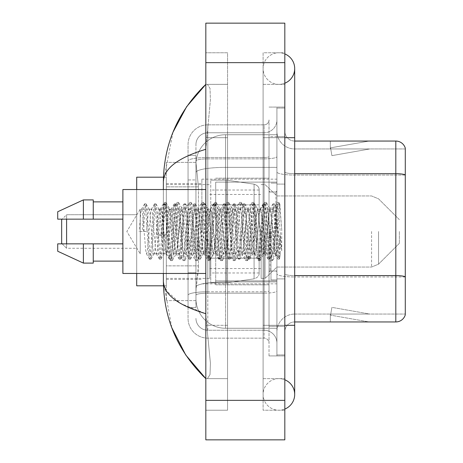 <?xml version="1.0" encoding="UTF-8"?>
<svg xmlns="http://www.w3.org/2000/svg" width="463" height="463" viewBox="0 0 463 463"><rect width="100%" height="100%" fill="white"/><g stroke="black" fill="none" stroke-linecap="round" stroke-linejoin="round"><path stroke-width="0.35" stroke-dasharray="2.31 1.74" d="M276.92 231.5L276.92 179.164L276.92 231.5M201.88 231.5L201.88 179.164L201.88 231.5M198.424 265.855L198.233 271L196.075 288.773L198.424 265.855L198.424 186.861L198.424 265.855L166.327 265.855L166.327 300.62L166.327 186.861L166.327 265.855L198.424 265.855M196.075 288.773L195.953 298.647A29.62 29.62 0 0 0 225.574 328.267L276.92 328.267L276.92 134.733L276.92 328.267L225.574 328.267L276.92 328.267L225.574 328.267L225.574 281.915A29.62 5.145 180 0 0 196.306 286.261A29.62 5.145 180 0 1 225.574 281.915L276.92 281.915L276.92 167.369L276.92 281.915L225.574 281.915L225.574 167.369L276.92 167.369L276.92 134.733L276.92 167.369L225.574 167.369L225.574 134.733L276.92 134.733L225.574 134.733A29.62 29.62 0 0 0 195.994 162.785L198.424 186.861L195.994 162.785A29.62 29.62 0 0 1 225.574 134.733L276.92 134.733L225.574 134.733A29.62 29.62 0 0 0 195.953 164.353L195.953 172.514L195.953 164.353A29.62 29.62 0 0 1 225.574 134.733L225.574 328.267A29.62 29.62 0 0 1 195.953 298.647L196.075 288.773M274.947 231.5L274.947 248.365L273.222 231.5L270.085 209.178L273.222 209.178L274.264 212.17L274.964 217.35L274.947 231.5L276.637 207.655L279.64 258.516L280.294 253.354L280.294 235.412C278.662 248.504 276.886 254.644 274.947 253.822L274.947 231.5L273.303 250.83L272.481 253.822L271.654 250.83L268.366 212.17L267.539 209.178L266.717 212.17L263.43 250.83L262.81 253.643L261.78 250.83L258.493 212.17L257.665 209.178L256.843 212.17L253.55 250.83L252.729 253.822L251.907 250.83L248.614 212.17L247.792 209.178L246.97 212.17L243.677 250.83L242.855 253.822L242.033 250.83L238.74 212.17L237.918 209.178L237.097 212.17L233.803 250.83L232.982 253.822L232.16 250.83L228.867 212.17L228.045 209.178L227.223 212.17L223.93 250.83L223.108 253.822L222.286 250.83L218.993 212.17L218.171 209.178L217.35 212.17L215.7 231.5L215.7 280.873L215.7 182.127L215.7 231.5L215.7 182.127L215.7 231.5L214.056 250.83L213.235 253.822L212.407 250.83L209.12 212.17L208.298 209.178L207.47 212.17L204.183 250.83L203.564 253.643L202.534 250.83L199.246 212.17L198.419 209.178L197.597 212.17L194.304 250.83L193.482 253.822L192.66 250.83L189.367 212.17L188.545 209.178L187.723 212.17L184.43 250.83L183.608 253.822L182.787 250.83L179.494 212.17L178.672 209.178L177.85 212.17L174.557 250.83L173.735 253.822L172.913 250.83L169.62 212.17L169.007 209.357L167.976 212.17L166.327 231.5L166.327 183.608L166.327 279.392L166.327 231.5L166.327 279.392L166.327 231.5L166.327 279.392L166.327 231.5L164.683 250.83L163.861 253.822L163.04 250.83L159.747 212.17L159.127 209.357L158.103 212.17L154.81 250.83L154.191 253.643L153.16 250.83L149.873 212.17L149.254 209.357L148.224 212.17L146.58 231.5L140.243 231.5L140.243 209.178L140.243 253.822L140.243 231.5L139.172 231.5L146.58 231.5M195.953 298.647L196.017 300.62L195.953 298.647A29.62 29.62 0 0 0 225.574 328.267A29.62 29.62 0 0 1 195.953 298.647L195.953 160.927L195.953 298.647A29.62 29.62 0 0 0 225.574 328.267A29.62 29.62 0 0 1 195.953 298.647M196.017 300.62L166.327 300.62L196.017 300.62M196.017 162.38L166.327 162.38L166.327 186.861L166.327 162.38L196.017 162.38M278.9 378.63A15.8 15.8 0 0 0 263.1 394.43A15.8 15.8 0 0 0 284.82 409.072A15.8 15.8 0 0 1 278.9 410.23A15.8 15.8 0 0 0 284.82 409.072A15.8 15.8 0 0 1 263.1 394.43A15.8 15.8 0 0 1 284.82 379.782A15.8 15.8 0 0 0 278.9 378.63A15.8 15.8 0 0 1 294.694 394.43A15.8 15.8 0 0 0 278.9 378.63M278.9 84.37A15.8 15.8 0 0 1 263.1 68.57A15.8 15.8 0 0 1 284.82 53.928A15.8 15.8 0 0 0 278.9 52.77A15.8 15.8 0 0 1 284.82 53.928A15.8 15.8 0 0 0 263.1 68.57A15.8 15.8 0 0 0 284.82 83.218A15.8 15.8 0 0 1 278.9 84.37A15.8 15.8 0 0 0 294.694 68.57A15.8 15.8 0 0 1 278.9 84.37M284.82 325.31L263.1 325.31L284.82 325.31L276.92 325.31L276.92 354.93L276.92 108.07L276.92 325.31L284.82 325.31L263.1 325.31L263.1 137.69L263.1 410.23L284.82 410.23L284.82 108.07L284.82 410.23L263.1 410.23L263.1 52.77L284.82 52.77L284.82 325.31L284.82 52.77L263.1 52.77L263.1 378.63L263.1 325.31L294.694 325.31L278.9 325.31L294.694 325.31L294.694 394.43M284.82 137.69L263.1 137.69L294.694 137.69L263.1 137.69L278.9 137.69L263.1 137.69L263.1 84.37L263.1 137.69L294.694 137.69L294.694 325.31M172.983 132.221L163.364 181.93L163.364 281.07L171.785 327.694M163.364 189.535L163.364 273.465M205.827 23.15L284.82 23.15L284.82 439.85L205.827 439.85L205.827 23.15M205.827 137.69L205.827 325.31L205.827 52.77L205.827 137.69L227.553 137.69L227.553 410.23L205.827 410.23L205.827 325.31L205.827 410.23L227.553 410.23L227.553 52.77L205.827 52.77L227.553 52.77L227.553 325.31L227.553 137.69L205.827 137.69M276.92 354.93L284.82 354.93L276.92 354.93M276.92 108.07L284.82 108.07L276.92 108.07M263.1 378.63L284.82 378.63L263.1 378.63M263.1 84.37L284.82 84.37L263.1 84.37M227.553 378.63L227.553 325.31L227.553 378.63L205.827 378.63L207.407 378.63L210.023 374.602L210.405 363.021L206.718 325.31L210.405 362.998L210.028 374.584L207.407 378.63L227.553 378.63M163.364 181.93C163.682 168.636 177.838 157.756 205.827 149.294L210.405 100.002L210.028 88.416L207.407 84.37L205.827 84.37L207.407 84.37L210.023 88.398L210.405 99.979L205.827 149.294L205.827 313.706L206.718 325.31L205.827 313.706L180.582 303.514L166.327 290.747M227.553 84.37L207.407 84.37L227.553 84.37M205.827 149.294L205.827 313.706M164.07 285.81L163.364 281.07M195.953 307.53L188.053 307.53L188.053 272.765L188.053 307.53L195.953 307.53L195.953 272.765L195.953 307.53M195.953 144.606A11.847 11.847 0 0 1 207.8 132.754A11.847 11.847 0 0 0 195.953 144.606L195.953 160.927L195.953 144.606A11.847 11.847 0 0 1 207.8 132.754L207.8 330.246A11.847 11.847 0 0 1 195.953 318.394A11.847 11.847 0 0 0 207.8 330.246L264.084 330.246L264.084 298.647L264.084 338.146L264.084 291.788L264.084 330.246L207.8 330.246L207.8 293.16L264.084 293.16L264.084 298.647L264.084 293.16A12.837 2.228 0 0 0 276.92 290.932L276.92 156.639L276.92 290.932A12.837 2.228 0 0 1 264.084 293.16L264.084 158.867L264.084 293.16L207.8 293.16L207.8 132.754L264.084 132.754A12.837 12.837 0 0 0 276.92 119.917L276.92 156.639L276.92 119.917A12.837 12.837 0 0 1 264.084 132.754L264.084 158.867L264.084 132.754A12.837 12.837 0 0 0 276.92 119.917M188.053 298.647L188.053 318.394L188.053 298.647M207.8 338.146A19.747 19.747 0 0 1 188.053 318.394A19.747 19.747 0 0 0 207.8 338.146L264.084 338.146A4.937 4.937 0 0 1 269.02 343.083L269.02 119.917L269.02 343.083A4.937 4.937 0 0 0 264.084 338.146L207.8 338.146M269.02 231.5L269.02 284.82L269.02 231.5M269.02 136.707L269.02 326.293L269.02 136.707L276.92 136.707L276.92 107.08L276.92 355.92L276.92 107.08L276.92 136.707L269.02 136.707M269.02 355.92L269.02 326.293L269.02 355.92L276.92 355.92L269.02 355.92M269.02 107.08L276.92 107.08L269.02 107.08M188.053 144.606A19.747 19.747 0 0 1 207.8 124.854L207.8 291.788L207.8 124.854A19.747 19.747 0 0 0 188.053 144.606L188.053 295.215L188.053 144.606A19.747 19.747 0 0 1 207.8 124.854L264.084 124.854A4.937 4.937 0 0 0 269.02 119.917A4.937 4.937 0 0 1 264.084 124.854L264.084 291.788L264.084 124.854A4.937 4.937 0 0 0 269.02 119.917M207.8 124.854L264.084 124.854M188.053 179.945L188.053 272.765L188.053 155.47L188.053 179.945L195.953 179.945L195.953 272.765L195.953 155.47L195.953 179.945L188.053 179.945M207.8 132.754L264.084 132.754M276.92 343.083A12.837 12.837 0 0 0 264.084 330.246A12.837 12.837 0 0 1 276.92 343.083A12.837 12.837 0 0 0 264.084 330.246M195.953 155.47L188.053 155.47L195.953 155.47M284.82 231.5L284.82 184.1L284.82 231.5M271 231.5L271 279.884L271 231.5M276.92 282.453L276.92 171.976L276.92 282.453M294.694 148.947L405.287 148.947L405.287 282.453L405.287 148.16A9.873 9.873 0 0 0 395.813 141.053L395.813 321.947A9.873 9.873 0 0 0 405.287 314.84L405.287 282.453L405.287 314.053L294.694 314.053L294.694 282.453L294.694 321.947L294.694 275.595L294.694 314.053L405.287 314.053L405.287 148.947L294.694 148.947A17.773 17.773 0 0 1 276.92 131.174L276.92 171.976L276.92 131.174A17.773 17.773 0 0 0 294.694 148.947L294.694 276.967A17.773 3.085 0 0 1 276.92 273.876A17.773 3.085 0 0 0 294.694 276.967L294.694 148.947A17.773 17.773 0 0 1 276.92 131.174M294.694 321.947A9.873 9.873 0 0 0 284.82 331.826L284.82 273.876L284.82 331.826A9.873 9.873 0 0 1 294.694 321.947L395.813 321.947M368.467 321.831A7.9 7.9 0 0 0 369.839 321.947L330.339 321.947L369.839 321.947A7.9 7.9 0 0 1 368.467 321.831A7.9 7.9 0 0 0 369.839 321.947A7.9 7.9 0 0 1 368.467 321.831A7.9 7.9 0 0 0 369.839 321.947A7.9 7.9 0 0 1 368.467 321.831A7.9 7.9 0 0 0 369.839 321.947A7.9 7.9 0 0 1 368.467 321.831A7.9 7.9 0 0 0 369.839 321.947A7.9 7.9 0 0 1 368.467 321.831L330.541 315.141L368.467 321.831M330.339 314.053L330.339 321.947L330.339 314.053L330.732 314.053L330.541 315.141L330.732 314.053L330.339 314.053L330.339 321.947L330.339 314.053L330.732 314.053L330.541 315.141L330.732 314.053L330.339 314.053L330.339 321.947L330.339 314.053L330.732 314.053L330.541 315.141L330.732 314.053L330.339 314.053L330.339 321.947L330.339 314.053L330.732 314.053L330.541 315.141L330.732 314.053L330.339 314.053L330.339 321.947L330.339 314.053L330.732 314.053L330.541 315.141L330.732 314.053L330.339 314.053M284.82 273.876L284.82 131.174L284.82 273.876A9.873 1.713 0 0 0 294.694 275.595L294.694 173.689L294.694 275.595A9.873 1.713 -0 0 1 284.82 273.876M284.82 326.293L284.82 107.08L284.82 326.293L269.02 326.293L284.82 326.293M284.82 355.92L276.92 355.92L284.82 355.92M284.82 107.08L276.92 107.08L284.82 107.08M405.287 148.16A9.873 9.873 0 0 0 395.813 141.053L294.694 141.053A9.873 9.873 0 0 1 284.82 131.174A9.873 9.873 0 0 0 294.694 141.053L294.694 173.689L294.694 141.053A9.873 9.873 0 0 1 284.82 131.174M369.839 141.053L330.339 141.053L369.839 141.053A7.9 7.9 0 0 0 368.467 141.169A7.9 7.9 0 0 1 369.839 141.053A7.9 7.9 0 0 0 368.467 141.169A7.9 7.9 0 0 1 369.839 141.053A7.9 7.9 0 0 0 368.467 141.169A7.9 7.9 0 0 1 369.839 141.053A7.9 7.9 0 0 0 368.467 141.169A7.9 7.9 0 0 1 369.839 141.053A7.9 7.9 0 0 0 368.467 141.169A7.9 7.9 0 0 1 369.839 141.053M369.839 314.053L330.732 314.053L369.839 314.053L330.732 314.053L369.839 314.053L330.732 314.053L369.839 314.053L330.732 314.053L369.839 314.053L330.732 314.053L369.839 314.053L331.913 307.363L330.732 314.053L331.913 307.363L330.732 314.053L331.913 307.363L330.732 314.053L331.913 307.363L330.732 314.053L331.913 307.363L330.732 314.053L331.913 307.363L369.839 314.053M330.732 148.947L330.339 148.947L330.732 148.947L330.339 148.947L330.732 148.947L330.339 148.947L330.732 148.947L330.339 148.947L330.732 148.947L330.339 148.947L330.732 148.947L330.541 147.859L368.467 141.169L330.541 147.859L330.732 148.947L330.541 147.859L368.467 141.169L330.541 147.859L330.732 148.947L330.541 147.859L368.467 141.169L330.541 147.859L330.732 148.947L330.541 147.859L368.467 141.169L330.541 147.859L330.732 148.947L330.541 147.859L368.467 141.169L330.541 147.859L330.732 148.947L369.839 148.947L330.732 148.947L369.839 148.947L330.732 148.947L369.839 148.947L330.732 148.947L369.839 148.947L330.732 148.947L369.839 148.947L330.732 148.947L331.913 155.637L330.732 148.947M276.92 331.826A17.773 17.773 0 0 1 294.694 314.053A17.773 17.773 0 0 0 276.92 331.826A17.773 17.773 0 0 1 294.694 314.053M330.339 141.053L330.339 148.947L330.339 141.053M369.839 148.947L331.913 155.637L369.839 148.947M272.481 253.822L274.947 253.822C274.125 252.503 273.303 245.06 272.481 231.5L270.832 212.17L270.01 209.178L269.188 212.17L265.895 250.83L265.073 253.822L264.251 250.83L260.958 212.17L260.137 209.178L259.315 212.17L256.022 250.83L255.2 253.822L254.378 250.83L251.085 212.17L250.263 209.178L249.441 212.17L246.148 250.83L245.326 253.822L244.499 250.83L241.211 212.17L240.39 209.178L239.562 212.17L236.275 250.83L235.447 253.822L234.625 250.83L231.338 212.17L230.51 209.178L229.689 212.17L226.395 250.83L225.574 253.822L224.752 250.83L221.459 212.17L220.637 209.178L219.815 212.17L216.522 250.83L215.7 253.822L214.878 250.83L211.585 212.17L210.763 209.178L209.942 212.17L206.648 250.83L205.827 253.822L205.005 250.83L201.712 212.17L200.89 209.178L200.068 212.17L196.775 250.83L195.953 253.822L195.131 250.83L191.838 212.17L191.016 209.178L190.195 212.17L186.902 250.83L186.08 253.822L185.252 250.83L181.965 212.17L181.143 209.178L180.315 212.17L177.028 250.83L176.2 253.822L175.379 250.83L172.091 212.17L171.264 209.178L170.442 212.17L167.155 250.83L166.327 253.822L165.505 250.83L162.212 212.17L161.39 209.178L160.568 212.17L157.275 250.83L156.453 253.822L155.632 250.83L152.339 212.17L151.517 209.178L150.695 212.17L147.402 250.83L146.58 253.822L145.758 250.83L142.465 212.17L141.643 209.178L140.821 212.17L139.172 231.5M274.947 253.822L277.864 259.025L277.21 255.46L273.917 207.54L273.095 203.836L272.273 207.54L268.98 255.46L268.158 259.164L267.336 255.46L264.043 207.54L263.221 203.836L262.399 207.54L259.106 255.46L258.285 259.164L257.463 255.46L254.17 207.54L253.348 203.836L252.526 207.54L249.233 255.46L248.411 259.164L247.589 255.46L244.296 207.54L243.474 203.836L242.653 207.54L239.359 255.46L238.538 259.164L237.71 255.46L234.423 207.54L233.601 203.836L232.773 207.54L229.486 255.46L228.658 259.164L227.837 255.46L224.549 207.54L223.722 203.836L222.9 207.54L219.607 255.46L218.785 259.164L217.963 255.46L214.67 207.54L213.848 203.836L213.026 207.54L209.733 255.46L208.911 259.164L208.09 255.46L204.796 207.54L203.975 203.836L203.153 207.54L199.86 255.46L199.038 259.164L198.216 255.46L194.923 207.54L194.101 203.836L193.279 207.54L189.986 255.46L189.164 259.164L188.343 255.46L185.05 207.54L184.228 203.836L183.406 207.54L180.113 255.46L179.291 259.164L178.463 255.46L175.176 207.54L174.354 203.836L173.527 207.54L170.239 255.46L169.417 259.164L168.59 255.46L165.303 207.54L164.475 203.836L163.653 207.54L160.366 255.46L159.538 259.164L158.716 255.46L155.423 207.54L154.601 203.836L153.78 207.54L150.487 255.46L149.665 259.164L148.843 255.46L145.55 207.54L144.728 203.836L143.906 207.54L142.263 231.5M215.7 231.5L215.7 284.82L215.7 231.5M205.827 273.465L122.88 273.465L122.88 189.535L122.88 231.5L122.88 189.535L205.827 189.535M122.88 219.155L122.88 201.88L122.88 219.155L93.26 219.155L93.26 201.88L93.26 219.155L122.88 219.155L122.88 201.88L122.88 219.155L93.26 219.155L93.26 199.9L93.26 219.155L83.386 219.155L83.386 199.9L83.386 219.155L57.713 219.155L57.713 211.753L57.713 219.155L93.26 219.155L93.26 199.9L83.386 199.9L83.386 219.155L57.713 219.155L57.713 211.753L83.386 199.9M57.713 243.845L57.713 251.247L83.386 263.1L83.386 243.845L93.26 243.845L93.26 261.12L93.26 243.845L122.88 243.845L122.88 261.12L122.88 243.845L93.26 243.845L93.26 263.1L93.26 243.845L83.386 243.845L83.386 263.1L83.386 243.845L57.713 243.845L57.713 251.247L57.713 243.845L93.26 243.845L93.26 261.12L93.26 243.845L122.88 243.845L122.88 261.12L122.88 243.845M280.294 235.412L278.853 255.46L277.864 259.025M280.294 253.354L279.438 259.025L278.442 255.46L275.155 207.54L274.327 203.836L273.506 207.54L270.218 255.46L269.391 259.164L268.569 255.46L265.276 207.54L264.454 203.836L263.632 207.54L260.339 255.46L259.517 259.164L258.695 255.46L255.402 207.54L254.581 203.836L253.759 207.54L250.466 255.46L249.644 259.164L248.822 255.46L245.529 207.54L244.707 203.836L243.885 207.54L240.592 255.46L239.77 259.164L238.949 255.46L235.655 207.54L234.834 203.836L234.012 207.54L230.719 255.46L229.897 259.164L229.075 255.46L225.782 207.54L224.96 203.836L224.133 207.54L220.845 255.46L220.023 259.164L219.196 255.46L215.908 207.54L215.087 203.836L214.259 207.54L210.972 255.46L210.144 259.164L209.322 255.46L206.035 207.54L205.207 203.836L204.386 207.54L201.092 255.46L200.271 259.164L199.449 255.46L196.156 207.54L195.334 203.836L194.512 207.54L191.219 255.46L190.397 259.164L189.575 255.46L186.282 207.54L185.46 203.836L184.639 207.54L181.346 255.46L180.524 259.164L179.702 255.46L176.409 207.54L175.587 203.836L174.765 207.54L171.472 255.46L170.818 259.025L169.828 255.46L166.535 207.54L165.881 203.975L164.892 207.54L161.599 255.46L160.945 259.025L159.949 255.46L156.662 207.54L156.008 203.975L155.012 207.54L151.725 255.46L151.065 259.025L150.076 255.46L146.788 207.54L146.129 203.975L145.139 207.54L143.495 231.5M66.597 243.845L66.597 248.284L61.66 243.347L61.66 219.653L61.66 243.347L61.66 219.653L61.66 231.5L61.66 219.653L66.597 214.716L66.597 248.284L66.597 219.155M136.707 285.81L166.327 285.81L166.327 177.19L166.327 285.81L166.327 177.19L166.327 285.81L166.327 231.5L166.327 285.81L136.707 285.81L136.707 177.19L136.707 273.465M399.366 231.5L399.366 243.347L399.366 231.5M265.073 231.5L265.073 278.402L265.073 231.5M261.12 231.5L261.12 278.402L261.12 231.5M209.774 231.5L209.774 278.402L209.774 231.5M226.563 258.163L226.563 180.153L226.563 204.837L254.077 204.837L254.077 184.152C257.613 185.362 259.303 187.318 259.147 190.015L259.147 204.837L210.763 204.837L210.763 282.847L210.763 258.163L259.147 258.163L259.147 272.973L259.147 190.027L259.147 204.843L210.763 204.837L210.763 272.973L210.763 258.163L259.147 258.163L259.147 272.973L259.147 190.027L259.147 204.843L210.763 204.837L210.763 282.847L210.763 258.163L259.147 258.163L259.147 272.973L259.147 190.027L259.147 204.843L210.763 204.837L210.763 272.973L210.763 258.163L226.563 258.163L226.563 180.153L226.563 204.837L210.763 204.837L210.763 180.153L210.763 282.847L210.763 258.163L259.147 258.157L259.147 272.985C259.303 275.682 257.613 277.638 254.077 278.848L254.077 258.163L259.147 258.163L259.147 272.985C259.303 275.682 257.613 277.638 254.077 278.848L254.077 258.163L259.147 258.163L259.147 272.985C259.303 275.682 257.613 277.638 254.077 278.848L254.077 258.163L226.563 258.163L226.563 282.847L226.563 180.153L226.563 204.837L210.763 204.837L210.763 272.973L210.763 258.163L254.077 258.163M61.66 243.347L66.597 248.284L66.597 214.716L136.707 214.716L136.707 231.5L136.707 214.716L66.597 214.716L136.707 214.716M136.707 189.535L136.707 231.5L136.707 177.19L166.327 177.19L166.327 231.5L166.327 177.19L136.707 177.19M166.327 231.5L166.327 184.598L166.327 231.5M254.077 204.837L254.077 184.152L254.077 204.837L226.563 204.837M140.243 231.5L140.243 209.178L140.243 231.5M273.222 209.178L272.175 212.17L267.996 250.83L266.948 253.822L265.907 250.83L261.722 212.17L260.681 209.178L259.633 212.17L255.454 250.83L254.407 253.822L253.365 250.83L249.181 212.17L248.139 209.178L247.092 212.17L242.913 250.83L241.865 253.822L240.824 250.83L236.645 212.17L235.598 209.178L234.55 212.17L230.371 250.83L229.33 253.822L228.282 250.83L224.104 212.17L223.056 209.178L222.014 212.17L217.83 250.83L216.788 253.822L215.741 250.83L211.562 212.17L210.515 209.178L209.473 212.17L205.294 250.83L204.247 253.822L203.199 250.83L199.021 212.17L197.979 209.178L196.931 212.17L192.753 250.83L191.705 253.822L190.663 250.83L186.479 212.17L185.437 209.178L184.39 212.17L180.211 250.83L179.164 253.822L178.122 250.83L173.943 212.17L172.896 209.178L171.848 212.17L167.67 250.83L166.628 253.822L165.58 250.83L161.402 212.17L160.354 209.178L159.313 212.17L156.94 234.799L160.858 235.806L166.344 234.799L156.94 234.799M270.085 209.178L268.465 215.932L266.954 231.5L263.76 253.822L262.203 247.254L260.681 231.5L257.55 209.178L255.981 215.717L254.407 231.5L251.241 253.822L249.146 242.635L248.139 231.5L245.002 209.178L243.249 216.892L241.871 231.5L238.734 253.822L236.865 245.17L235.598 231.5L232.461 209.178L230.829 216.458L229.353 231.5L226.193 253.822L224.121 243.116L223.056 231.5L219.925 209.178L218.362 215.717L216.811 231.5L213.651 253.822L211.608 243.399L210.515 231.5L207.389 209.178L205.838 215.642L204.27 231.5L201.11 253.822L199.252 245.216L197.979 231.5L194.801 209.178L193.204 216.383L191.717 231.5L188.534 253.822L187.046 247.375L185.437 231.5L182.283 209.178L180.767 215.729L176.368 253.539L176.05 253.822L174.314 245.957L170.089 209.461L169.759 209.178L168.491 213.402L166.344 234.799M274.947 248.365L276.041 254.638L279.814 204.31L281.736 229.827L281.736 250.79L278.275 231.5L274.964 217.35M93.26 219.155L83.386 219.155M64.247 243.845L83.386 243.845M83.386 263.1L93.26 263.1L93.26 243.845M281.736 250.79L278.182 206.29L277.14 202.389L276.093 206.29L271.914 256.71L270.867 260.611L269.825 256.71L265.64 206.29L264.599 202.389L263.551 206.29L259.373 256.71L258.325 260.611L257.283 256.71L253.105 206.29L252.057 202.389L251.01 206.29L246.831 256.71L245.789 260.611L244.742 256.71L240.563 206.29L239.516 202.389L238.474 206.29L234.29 256.71L233.248 260.611L232.2 256.71L228.022 206.29L226.974 202.389L225.932 206.29L221.754 256.71L220.706 260.611L219.659 256.71L215.48 206.29L214.438 202.389L213.391 206.29L209.212 256.71L208.165 260.611L207.123 256.71L202.939 206.29L201.897 202.389L200.849 206.29L196.671 256.71L195.623 260.611L194.582 256.71L190.397 206.29L189.355 202.389L188.308 206.29L184.129 256.71L183.082 260.611L182.04 256.71L177.861 206.29L176.814 202.389L175.766 206.29L171.588 256.71L170.546 260.611L169.499 256.71L165.32 206.29L164.272 202.389L163.231 206.29L160.858 235.806M281.736 229.827L279.75 206.29L278.709 202.389L277.661 206.29L273.483 256.71L272.435 260.611L271.393 256.71L267.209 206.29L266.167 202.389L265.12 206.29L260.941 256.71L259.893 260.611L258.852 256.71L254.667 206.29L253.626 202.389L252.578 206.29L248.399 256.71L247.352 260.611L246.31 256.71L242.132 206.29L241.084 202.389L240.037 206.29L235.858 256.71L234.816 260.611L233.769 256.71L229.59 206.29L228.543 202.389L227.501 206.29L223.316 256.71L222.275 260.611L221.227 256.71L217.049 206.29L216.001 202.389L214.959 206.29L210.781 256.71L209.733 260.611L208.686 256.71L204.507 206.29L203.465 202.389L202.418 206.29L198.239 256.71L197.192 260.611L196.15 256.71L191.966 206.29L190.924 202.389L189.876 206.29L185.698 256.71L184.65 260.611L183.608 256.71L179.424 206.29L178.382 202.389L177.335 206.29L173.156 256.71L172.114 260.611L171.067 256.71L166.888 206.29L165.841 202.389L164.799 206.29L162.426 235.806M196.723 171.345A29.62 5.145 180 0 1 225.574 167.369A29.62 5.145 180 0 0 196.723 171.345M195.953 164.353A29.62 29.62 0 0 1 225.574 134.733L225.574 281.915A29.62 5.145 0 0 0 195.953 287.054A29.62 5.145 180 0 1 225.574 281.915L225.574 134.733A29.62 29.62 0 0 0 195.994 162.785M198.424 186.861L166.327 186.861L198.424 186.861M205.827 62.65L284.82 62.65M205.827 400.35L284.82 400.35M227.553 325.31L205.827 325.31L227.553 325.31M227.553 137.69L206.718 137.69L227.553 137.69M225.574 281.915L276.92 281.915L225.574 281.915M225.574 167.369L276.92 167.369L225.574 167.369A29.62 5.145 180 0 0 195.953 172.514A29.62 5.145 0 0 1 225.574 167.369M207.8 291.788A19.747 3.432 180 0 0 188.053 295.215A19.747 3.432 180 0 1 207.8 291.788L264.084 291.788A4.937 0.857 0 0 0 269.02 290.932A4.937 0.857 0 0 1 264.084 291.788L207.8 291.788M207.8 157.495L264.084 157.495A4.937 0.857 -0 0 0 269.02 156.639A4.937 0.857 0 0 1 264.084 157.495L207.8 157.495A19.747 3.432 180 0 0 188.053 160.927A19.747 3.432 180 0 1 207.8 157.495M207.8 158.867L264.084 158.867A12.837 2.228 0 0 0 276.92 156.639A12.837 2.228 0 0 1 264.084 158.867L207.8 158.867A11.847 2.06 180 0 0 195.953 160.927A11.847 2.06 180 0 1 207.8 158.867M207.8 293.16A11.847 2.06 180 0 0 195.953 295.215A11.847 2.06 180 0 1 207.8 293.16M207.8 330.246A11.847 11.847 0 0 1 195.953 318.394M195.953 272.765L188.053 272.765L195.953 272.765M405.287 276.828A9.873 1.713 180 0 0 395.813 275.595L294.694 275.595M294.694 173.689A9.873 1.713 0 0 1 284.82 171.976A9.873 1.713 0 0 0 294.694 173.689L395.813 173.689A9.873 1.713 180 0 1 405.287 174.921M284.82 136.707L276.92 136.707L284.82 136.707M405.287 175.06L294.694 175.06A17.773 3.085 0 0 1 276.92 171.976A17.773 3.085 0 0 0 294.694 175.06L405.287 175.06M405.287 276.967L294.694 276.967L405.287 276.967M275.936 231.5L275.936 192L275.936 231.5M270.01 231.5L270.01 271L270.01 231.5M378.56 231.5L378.56 264.153L378.56 231.5M371.575 231.5L371.575 267.047L371.575 231.5M210.763 180.153L226.563 180.153L254.077 184.152C257.613 185.362 259.303 187.318 259.147 190.015L259.147 204.837L259.147 190.015C259.303 187.318 257.613 185.362 254.077 184.152L226.563 180.153L210.763 180.153L226.563 180.153L254.077 184.152L254.077 278.848L254.077 184.152L254.077 278.848L226.563 282.847L210.763 282.847L226.563 282.847L254.077 278.848L226.563 282.847L210.763 282.847M201.88 179.164L276.92 179.164M166.327 183.608L201.88 183.608M166.327 279.392L201.88 279.392M201.88 283.836L276.92 283.836M263.1 325.31L263.1 394.43L263.1 325.31M263.1 137.69L263.1 68.57L263.1 137.69M294.694 137.69L294.694 68.57M215.7 182.127L276.92 182.127L215.7 182.127M215.7 280.873L276.92 280.873L215.7 280.873M269.02 192L276.92 192L269.02 192M269.02 271L276.92 271L269.02 271M276.92 184.1L284.82 184.1L276.92 184.1M271 279.884L276.92 279.884L271 279.884M271 183.116L276.92 183.116L271 183.116M276.92 278.9L284.82 278.9L276.92 278.9M160.354 209.178L140.243 209.178L126.833 231.5L140.243 253.822L126.833 231.5L140.243 209.178L141.643 209.178M149.051 209.178L151.517 209.178M158.925 209.178L161.39 209.178M168.798 209.178L171.264 209.178M178.672 209.178L181.143 209.178M188.545 209.178L191.016 209.178M198.419 209.178L200.89 209.178M208.298 209.178L210.763 209.178M218.171 209.178L220.637 209.178M228.045 209.178L230.51 209.178M237.918 209.178L240.39 209.178M247.792 209.178L250.263 209.178M257.665 209.178L260.137 209.178M267.539 209.178L270.01 209.178M166.628 253.822L146.58 253.822M153.988 253.822L156.453 253.822M163.861 253.822L166.327 253.822M173.735 253.822L176.2 253.822M183.608 253.822L186.08 253.822M193.482 253.822L195.953 253.822M203.355 253.822L205.827 253.822M213.235 253.822L215.7 253.822M223.108 253.822L225.574 253.822M232.982 253.822L235.447 253.822M242.855 253.822L245.326 253.822M252.729 253.822L255.2 253.822M262.602 253.822L265.073 253.822M275.936 192L276.92 191.016L275.936 192L270.01 192L269.02 191.016L270.01 192L275.936 192M270.01 271L275.936 271L276.92 271.984L275.936 271L270.01 271L269.02 271.984L270.01 271M215.7 284.82L269.02 284.82L215.7 284.82M276.515 207.615L279.814 204.31M279.64 258.516L275.838 254.714M93.26 201.88L122.88 201.88M93.26 261.12L122.88 261.12M215.7 178.18L269.02 178.18L215.7 178.18M278.031 259.164L279.27 259.164M273.095 203.836L274.327 203.836M268.158 259.164L269.391 259.164M263.221 203.836L264.454 203.836M258.285 259.164L259.517 259.164M253.348 203.836L254.581 203.836M248.411 259.164L249.644 259.164M243.474 203.836L244.707 203.836M238.538 259.164L239.77 259.164M233.601 203.836L234.834 203.836M228.658 259.164L229.897 259.164M223.722 203.836L224.96 203.836M218.785 259.164L220.023 259.164M213.848 203.836L215.087 203.836M208.911 259.164L210.144 259.164M203.975 203.836L205.207 203.836M199.038 259.164L200.271 259.164M194.101 203.836L195.334 203.836M189.164 259.164L190.397 259.164M184.228 203.836L185.46 203.836M179.291 259.164L180.524 259.164M174.354 203.836L175.587 203.836M169.417 259.164L170.65 259.164M164.475 203.836L165.713 203.836M159.538 259.164L160.777 259.164M154.601 203.836L155.84 203.836M149.665 259.164L150.897 259.164M144.728 203.836L145.961 203.836M276.637 207.655L274.495 203.975M279.75 258.481L279.438 259.025M269.559 259.025L272.684 253.643M264.622 203.975L267.747 209.357M259.685 259.025L262.81 253.643M254.748 203.975L257.874 209.357M249.812 259.025L252.937 253.643M244.875 203.975L248 209.357M239.938 259.025L243.063 253.643M235.001 203.975L238.127 209.357M230.065 259.025L233.19 253.643M225.128 203.975L228.253 209.357M220.191 259.025L223.316 253.643M215.254 203.975L218.374 209.357M210.312 259.025L213.437 253.643M205.375 203.975L208.5 209.357M200.438 259.025L203.564 253.643M195.502 203.975L198.627 209.357M190.565 259.025L193.69 253.643M185.628 203.975L188.754 209.357M180.692 259.025L183.817 253.643M175.755 203.975L178.88 209.357M170.818 259.025L173.943 253.643M165.881 203.975L169.007 209.357M160.945 259.025L164.07 253.643M156.008 203.975L159.127 209.357M151.065 259.025L154.191 253.643M146.129 203.975L149.254 209.357M269.802 209.357L272.927 203.975M264.865 253.643L267.99 259.025M259.928 209.357L263.053 203.975M254.991 253.643L258.117 259.025M250.055 209.357L253.18 203.975M245.118 253.643L248.243 259.025M240.181 209.357L243.306 203.975M235.245 253.643L238.37 259.025M230.308 209.357L233.433 203.975M225.371 253.643L228.49 259.025M220.429 209.357L223.554 203.975M215.492 253.643L218.617 259.025M210.555 209.357L213.68 203.975M205.618 253.643L208.744 259.025M200.682 209.357L203.807 203.975M195.745 253.643L198.87 259.025M190.808 209.357L193.933 203.975M185.871 253.643L188.997 259.025M180.935 209.357L184.06 203.975M175.998 253.643L179.123 259.025M171.061 209.357L174.186 203.975M166.124 253.643L169.25 259.025M161.188 209.357L164.307 203.975M156.245 253.643L159.37 259.025M151.308 209.357L154.434 203.975M146.372 253.643L149.497 259.025M141.435 209.357L144.56 203.975M62.152 243.845L66.597 248.284L136.707 248.284M399.366 243.347L378.56 264.153L371.575 267.047L378.56 264.153L399.366 243.347L378.56 264.153L371.575 267.047L276.92 267.047L265.073 278.402L261.12 278.402L265.073 278.402L276.92 267.047L371.575 267.047L276.92 267.047L265.073 278.402L261.12 278.402M209.774 268.528L261.12 268.528M166.327 278.402L209.774 278.402M166.327 184.598L209.774 184.598M209.774 194.472L261.12 194.472M261.12 184.598L265.073 184.598L276.92 195.953L371.575 195.953L276.92 195.953L265.073 184.598L261.12 184.598L265.073 184.598L276.92 195.953L371.575 195.953L378.56 198.847L399.366 219.653L378.56 198.847L371.575 195.953L378.56 198.847L399.366 219.653M259.147 190.027L210.763 190.027M259.147 272.973L210.763 272.973M61.66 219.653L62.152 219.155M163.451 285.81L166.327 285.81M163.451 177.19L166.327 177.19M169.759 209.178L172.896 209.178M182.283 209.178L185.437 209.178M194.801 209.178L197.979 209.178M207.389 209.178L210.515 209.178M219.925 209.178L223.056 209.178M232.461 209.178L235.598 209.178M245.002 209.178L248.139 209.178M257.55 209.178L260.681 209.178M176.05 253.822L179.164 253.822M188.534 253.822L191.705 253.822M201.11 253.822L204.247 253.822M213.651 253.822L216.788 253.822M226.193 253.822L229.33 253.822M238.734 253.822L241.865 253.822M251.241 253.822L254.407 253.822M263.76 253.822L266.948 253.822M277.14 202.389L278.709 202.389M270.867 260.611L272.435 260.611M264.599 202.389L266.167 202.389M258.325 260.611L259.893 260.611M252.057 202.389L253.626 202.389M245.789 260.611L247.352 260.611M239.516 202.389L241.084 202.389M233.248 260.611L234.816 260.611M226.974 202.389L228.543 202.389M220.706 260.611L222.275 260.611M214.438 202.389L216.001 202.389M208.165 260.611L209.733 260.611M201.897 202.389L203.465 202.389M195.623 260.611L197.192 260.611M189.355 202.389L190.924 202.389M183.082 260.611L184.65 260.611M176.814 202.389L178.382 202.389M170.546 260.611L172.114 260.611M164.272 202.389L165.841 202.389M276.041 254.638L272.69 260.391M279.988 204.374L278.963 202.609M266.422 202.609L270.415 209.461M260.154 260.391L264.13 253.568M253.88 202.609L257.874 209.455M247.612 260.391L251.594 253.562M241.339 202.609L245.332 209.461M235.071 260.391L239.064 253.539M228.797 202.609L232.791 209.45M222.529 260.391L226.523 253.545M216.262 202.609L220.255 209.461M209.988 260.391L213.981 253.545M203.72 202.609L207.713 209.461M197.446 260.391L201.44 253.545M191.178 202.609L195.16 209.432M184.911 260.391L188.887 253.568M178.637 202.609L182.619 209.438M172.369 260.391L176.362 253.539M166.095 202.609L170.089 209.461M272.886 209.461L276.88 202.609M266.619 253.539L270.612 260.391M260.351 209.461L264.344 202.609M254.077 253.539L258.07 260.391M247.809 209.461L251.803 202.609M241.536 253.539L245.529 260.391M235.268 209.461L239.261 202.609M229 253.539L232.993 260.391M222.726 209.461L226.72 202.609M216.458 253.539L220.452 260.391M210.185 209.461L214.178 202.609M203.917 253.539L207.91 260.391M197.643 209.461L201.636 202.609M191.375 253.539L195.369 260.391M185.107 209.461L189.101 202.609M178.834 253.539L182.827 260.391M172.566 209.461L176.559 202.609M166.292 253.539L170.286 260.391M160.024 209.461L164.018 202.609"/><path stroke-width="0.69" d="M284.82 325.31L294.694 325.31L294.694 68.57A15.8 15.8 0 0 1 284.82 83.218A15.8 15.8 0 0 0 284.82 53.928A15.8 15.8 0 0 1 294.694 68.57A15.8 15.8 0 0 0 284.82 53.928A15.8 15.8 0 0 1 294.694 68.57M284.82 409.072A15.8 15.8 0 0 0 284.82 379.782A15.8 15.8 0 0 1 284.82 409.072A15.8 15.8 0 0 0 294.694 394.43A15.8 15.8 0 0 1 284.82 409.072M205.827 149.294C177.896 157.715 163.746 168.59 163.364 181.93L163.364 189.535M163.364 273.465L163.364 281.07C163.682 294.364 177.838 305.244 205.827 313.706M205.827 439.85L284.82 439.85L284.82 23.15L205.827 23.15L205.827 439.85M163.364 181.93C163.792 143.958 177.942 111.438 205.827 84.37L186.658 106.64L172.983 132.221M171.785 327.694L185.715 354.953L205.827 378.63C177.942 351.562 163.786 319.042 163.364 281.07M166.327 290.747L164.07 285.81M405.287 148.16A9.873 9.873 0 0 0 395.813 141.053A9.873 9.873 0 0 1 405.287 148.16L405.287 314.84A9.873 9.873 0 0 1 395.813 321.947L294.694 321.947M405.287 174.921A9.873 1.713 180 0 0 395.813 173.689L395.813 141.053L294.694 141.053M62.152 219.155L61.66 219.653L61.66 243.347L62.152 243.845M66.597 219.155L66.597 243.845M136.707 273.465L136.707 285.81L163.451 285.81M163.451 177.19L136.707 177.19L136.707 189.535M205.827 189.535L122.88 189.535L122.88 273.465L205.827 273.465M83.386 219.155L57.713 219.155L57.713 211.753L83.386 199.9L83.386 219.155L122.88 219.155M83.386 199.9L93.26 199.9L93.26 219.155M122.88 243.845L93.26 243.845L93.26 263.1L83.386 263.1L83.386 243.845L57.713 243.845L57.713 251.247L83.386 263.1M57.713 243.845L64.247 243.845M93.26 243.845L83.386 243.845M284.82 137.69L294.694 137.69M205.827 400.35L284.82 400.35M205.827 62.65L284.82 62.65M405.287 276.828A9.873 1.713 180 0 0 395.813 275.595L395.813 173.689L294.694 173.689M395.813 321.947L395.813 275.595L294.694 275.595M294.694 325.31L294.694 394.43M205.827 84.37L202.389 87.686M205.827 378.63L202.389 375.314M93.26 201.88L122.88 201.88M93.26 261.12L122.88 261.12"/></g></svg>
